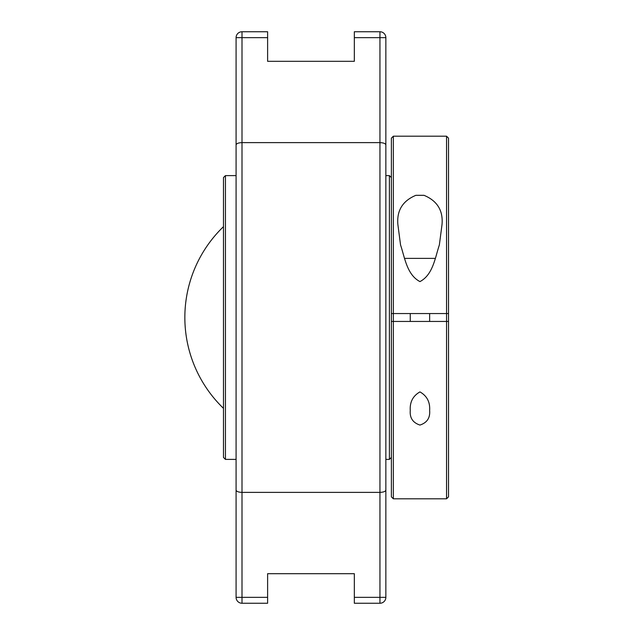 <?xml version="1.0" encoding="UTF-8"?>
<svg xmlns="http://www.w3.org/2000/svg" width="635" height="635" viewBox="0 0 635 635"><rect width="100%" height="100%" fill="white"/><g stroke="black" fill="none" stroke-linecap="round" stroke-linejoin="round"><path stroke-width="0.95" d="M385.858 534.472L385.858 100.528M236.085 125.087L236.085 523.558M241.998 31.75A5.913 5.913 0 0 0 236.085 37.663L236.085 597.337A5.913 5.913 0 0 0 241.998 603.25L267.613 603.25L267.613 573.691L354.33 573.691L354.33 603.25L379.944 603.25A5.913 5.913 0 0 0 385.858 597.337L385.858 37.663A5.913 5.913 0 0 0 379.944 31.75L354.33 31.75L354.33 61.309L267.613 61.309L267.613 31.75L241.998 31.75L241.998 37.663L267.613 37.663M241.998 603.25L241.998 492.379L379.944 492.379C383.619 492.212 385.596 491.426 385.858 490.037M236.085 490.037C236.347 491.426 238.315 492.212 241.998 492.379L241.998 142.621L379.944 142.621C383.619 142.788 385.596 143.573 385.858 144.963M236.085 37.663L241.998 37.663L241.998 142.621C238.315 142.788 236.347 143.573 236.085 144.963M223.472 226.663A126.127 126.127 0 0 0 223.472 408.337M225.441 175.609L223.472 177.578L223.472 457.422L225.441 459.391L225.441 175.609L236.085 175.609M446.556 498.8L393.343 498.8L393.343 313.555L446.556 313.555L446.556 498.8L448.524 496.832L448.524 321.445L391.374 321.445L391.374 313.555L393.343 313.555L393.343 136.2L446.556 136.2L446.556 313.555L448.524 313.555L448.524 138.168L446.556 136.2M385.858 175.609L389.406 175.609L389.406 459.391L385.858 459.391M424.021 195.326C437.237 200.827 443.238 210.558 442.023 224.512L439.356 244.959C435.126 257.5 433.038 274.764 419.949 281.599C406.868 274.764 404.773 257.5 400.55 244.959L397.875 224.512C396.661 210.566 402.661 200.835 415.877 195.318L424.021 195.318M391.374 321.445L391.374 496.832L393.343 498.8M393.343 136.2L391.374 138.168L391.374 313.555M448.524 321.445L448.524 313.555M419.949 391.906C426.95 395.875 430.181 402.066 429.641 410.488C430.268 417.886 427.037 422.743 419.949 425.061C412.861 422.743 409.639 417.886 410.258 410.488C409.718 402.066 412.948 395.875 419.949 391.906M435.419 258.381L404.479 258.381M267.613 597.337L236.085 597.337M379.944 31.75L379.944 37.663L385.858 37.663M385.858 597.337L379.944 597.337L379.944 603.25M354.33 37.663L379.944 37.663L379.944 597.337L354.33 597.337M225.441 459.391L236.085 459.391M391.374 177.578L389.406 175.609M391.374 457.422L389.406 459.391M410.258 313.555L410.258 321.445M429.641 313.555L429.641 321.445"/></g></svg>
